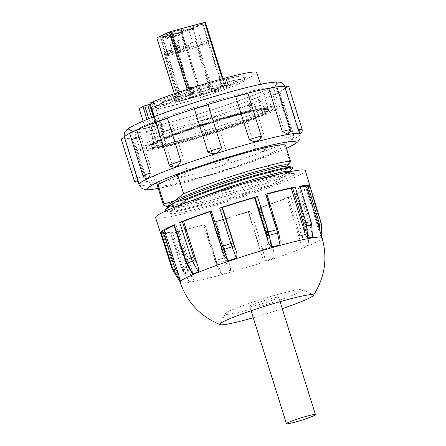 <?xml version="1.0" encoding="UTF-8"?>
<svg xmlns="http://www.w3.org/2000/svg" width="446" height="446" viewBox="0 0 446 446"><rect width="100%" height="100%" fill="white"/><g stroke="black" fill="none" stroke-linecap="round" stroke-linejoin="round"><path stroke-width="0.33" stroke-dasharray="2.23 1.67" d="M236.347 113.925A61.503 4.828 162.6 0 0 150.648 145.212A61.503 4.828 162.6 0 0 150.659 145.24A61.503 4.828 162.6 0 0 182.33 139.715A61.503 4.828 162.6 0 0 268.04 108.456A61.503 4.828 162.6 0 0 268.029 108.428A61.503 4.828 162.6 0 0 236.347 113.925M266.195 113.395A66.493 5.218 162.6 0 0 273.292 108.807A66.493 5.218 162.6 0 0 225.637 118.212A66.493 5.218 162.6 0 0 153.485 143.45A66.493 5.218 162.6 0 0 146.544 148.529A66.493 5.218 162.6 0 0 197.11 137.742A66.493 5.218 162.6 0 0 266.195 113.395M139.408 109.354A61.503 4.828 162.6 0 0 171.091 103.857A61.503 4.828 162.6 0 0 256.79 72.564M263.48 115.079L253.49 119.132L255.954 118.558A72.915 5.72 -17.4 0 1 182.035 142.569A72.915 5.72 -17.4 0 1 140.261 150.23A72.915 5.72 -17.4 0 1 148.044 144.9A72.915 5.72 -17.4 0 1 153.731 142.341L156.2 141.767L166.196 137.714L163.727 138.288A72.915 5.72 -17.4 0 1 237.646 114.271A72.915 5.72 -17.4 0 1 279.419 106.616A72.915 5.72 -17.4 0 1 265.95 114.505L263.48 115.079L259.31 101.766L261.774 101.192L256.143 98.075L255.541 98.265A72.915 5.72 -17.4 0 1 182.358 122.7A72.915 5.72 -17.4 0 1 134.909 132.395A72.915 5.72 -17.4 0 1 134.558 132.033A72.915 5.72 -17.4 0 1 142.341 126.703A72.915 5.72 -17.4 0 1 152.733 122.187A72.915 5.72 -17.4 0 1 228.503 97.027A72.915 5.72 -17.4 0 1 273.716 88.419A72.915 5.72 -17.4 0 1 273.638 88.921A72.915 5.72 -17.4 0 1 265.933 93.749A72.915 5.72 -17.4 0 1 255.541 98.265C253.222 99.369 251.973 101.694 251.784 105.245L249.314 105.819A8.441 5.826 76.9 0 1 253.384 98.717A8.441 5.826 76.9 0 1 259.31 101.766M153.731 142.341L149.561 129.028C149.438 125.56 150.497 123.28 152.733 122.187L153.34 121.992L159.551 124.975L163.727 138.288M268.163 88.977A76.968 6.038 162.6 0 0 276.291 83.881A76.968 6.038 162.6 0 0 222.253 94.257A76.968 6.038 162.6 0 0 137.702 123.765A76.968 6.038 162.6 0 0 129.853 129.769A76.968 6.038 162.6 0 0 189.249 116.846A76.968 6.038 162.6 0 0 268.163 88.977M265.95 114.505L261.774 101.192M159.551 124.975L162.021 124.401L166.196 137.714M162.021 124.401A8.441 5.826 -103.1 0 0 156.1 121.351A8.441 5.826 -103.1 0 0 152.03 128.454L149.561 129.028M251.784 105.245L255.954 118.558M136.783 124.01C124.066 129.658 120.024 135.534 168.655 122.739L203.365 112.654L229.79 103.996L256.757 94.056L269.077 88.737A78.05 6.121 162.6 0 0 237.205 90.008A78.05 6.121 162.6 0 0 136.783 124.01M174.052 167.205L169.363 165.399M155.933 122.544A84.394 6.623 -17.4 0 1 167.445 118.329M261.367 136.398L258.591 140.512M235.806 96.782A84.394 6.623 -17.4 0 1 247.937 93.549M284.816 87.031A84.394 6.623 -17.4 0 1 285.473 87.555A84.394 6.623 -17.4 0 1 285.434 88.013L299.946 133.744M268.877 88.676A84.394 6.623 -17.4 0 1 276.236 87.377L289.666 130.226L287.926 134.101M194.467 109.181A84.394 6.623 -17.4 0 1 208.115 104.877M147.944 178.222C146.639 178.774 145.312 178.082 143.963 176.153L130.533 133.298A84.394 6.623 -17.4 0 1 133.421 131.865A84.394 6.623 -17.4 0 1 136.822 130.299M292.782 135.144A8.775 0.691 -17.4 0 1 293.708 135.166L280.278 92.316A8.775 0.691 162.6 0 1 273.069 95.293A84.394 6.623 162.6 0 0 276.47 93.721A84.394 6.623 162.6 0 0 279.352 92.294L292.782 135.144C292.855 137.747 292.258 139.392 290.993 140.077L290.82 140.155C293.624 138.037 294.589 136.376 293.708 135.166A8.775 0.691 -17.4 0 1 286.494 138.143C288.144 139.999 289.644 140.646 290.993 140.077M286.483 148.345L248.996 162.846L187.175 181.823L158.274 188.524M219.806 80.598A49.422 3.88 -17.4 0 1 245.261 76.177A49.422 3.88 -17.4 0 1 176.399 101.32A49.422 3.88 -17.4 0 1 150.943 105.735A49.422 3.88 -17.4 0 1 219.806 80.598M154.154 116.668L159.729 135.328L163.431 134.408L153.368 102.29L154.065 102.173L149.962 104.158M153.368 102.29L150.358 103.093L160.426 135.205M149.666 103.216L150.358 103.093M177.363 104.397A49.422 3.88 -17.4 0 1 151.902 108.813A49.422 3.88 -17.4 0 1 220.764 83.67A49.422 3.88 -17.4 0 1 246.225 79.254A49.422 3.88 -17.4 0 1 177.363 104.397M163.431 134.408L159.534 136.509L154.79 137.898L148.797 118.775M229.289 81.651L227.209 82.644A43.479 3.412 162.6 0 0 207.752 87.834L209.837 86.842A48.073 3.774 162.6 0 0 158.324 104.894A48.073 3.774 162.6 0 0 153.19 108.406A48.073 3.774 162.6 0 0 188.747 101.091A48.073 3.774 162.6 0 0 239.803 83.168A48.073 3.774 162.6 0 0 244.932 79.656A48.073 3.774 162.6 0 0 229.289 81.651L228.324 78.574A48.073 3.774 162.6 0 1 243.973 76.584A48.073 3.774 162.6 0 1 238.839 80.096A48.073 3.774 162.6 0 1 187.783 98.02A48.073 3.774 162.6 0 1 152.231 105.334A48.073 3.774 162.6 0 1 157.36 101.822A48.073 3.774 162.6 0 1 208.873 83.764L206.788 84.757L207.752 87.834M162.656 102.357L174.631 98.304L177.854 98.176L201.09 91.982L211.248 88.542L215.05 88.386A37.403 2.932 162.6 0 0 229.802 82.504A37.403 2.932 162.6 0 0 233.353 80.47L221.573 83.614L225.04 81.958L188.418 91.72L184.951 93.376L173.165 96.52A37.403 2.932 162.6 0 0 170.952 97.412L176.649 95.89L169.196 99.452L163.498 100.969A37.403 2.932 162.6 0 0 162.411 102.145A37.403 2.932 162.6 0 0 162.656 102.357L163.615 105.434A37.403 2.932 -17.4 0 1 163.37 105.217A37.403 2.932 -17.4 0 1 164.479 104.035L163.498 100.969M227.209 82.644L226.245 79.572A43.479 3.412 162.6 0 0 206.788 84.757M226.245 79.572L228.324 78.574M170.952 97.412L171.883 100.501A37.403 2.932 -17.4 0 1 174.13 99.592L185.915 96.453L189.383 94.797L225.999 85.03L222.537 86.686L234.317 83.547L233.353 80.47M234.317 83.547A37.403 2.932 -17.4 0 1 230.766 85.582A37.403 2.932 -17.4 0 1 216.015 91.463L212.212 91.614L202.055 95.054L178.818 101.253L175.59 101.381L163.615 105.434M180.585 100.746L191.418 97.674L182.185 100.133L178.662 100.367L189.751 95.043L222.515 86.245L210.663 91.859L190.643 98.064L200.583 95.416L180.82 32.352L170.879 35.005L175.529 33.26A4.053 0.318 -17.4 0 1 177.614 32.904A4.053 0.318 -17.4 0 1 177.43 33.071L191.657 28.511L202.607 23.281L192.611 25.818A4.053 0.318 -17.4 0 1 187.744 27.429L183.072 28.678A4.053 0.318 -17.4 0 1 180.987 29.04A4.053 0.318 -17.4 0 1 181.171 28.873L169.993 31.978L159.044 37.208L161.786 37.202L165.99 36.12L166.592 38.049A4.053 0.318 -17.4 0 1 171.459 36.438L173.739 35.831L173.137 33.902L170.762 35.033L160.822 37.687L180.585 100.746L179.95 100.88L160.186 37.815L156.875 37.949L176.577 101.002L190.665 94.485L224.974 85.459L205.21 22.4L193.006 28.226L180.82 32.352M181.801 32.056L201.564 95.115L200.583 95.416M201.564 95.115L212.012 91.581L192.248 28.516M193.006 28.226L212.77 91.291L212.012 91.581M212.77 91.291L224.974 85.459M176.633 101.013L179.95 100.88M171.883 100.501L177.586 98.979L170.188 102.513L164.479 104.035M170.194 32.619L170.523 32.48L176.114 50.337L164.697 55.8L167.78 55.672L187.353 50.454L197.455 47.008L208.544 41.69L202.947 23.839L191.858 29.152L181.756 32.597L178.551 33.456L182.23 31.699L188.809 29.943L196.519 26.264L189.935 28.02L193.614 26.264L194.216 28.187L181.059 31.699L177.38 33.456L176.778 31.527L170.194 33.283L162.489 36.962L169.067 35.206L165.394 36.962L162.188 37.815L159.099 37.949L170.194 32.619L169.993 31.978M181.059 31.699L180.452 29.77L170.523 32.48M180.452 29.77L176.778 31.527M165.394 36.962L165.996 38.891L169.67 37.135L182.832 33.623L179.153 35.379L178.551 33.456M169.067 35.206L169.67 37.135M177.38 33.456L190.542 29.943L194.216 28.187M190.542 29.943L189.935 28.02M202.947 23.839L193.614 26.264M182.832 33.623L182.23 31.699M196.519 26.264L202.11 44.121L194.406 47.8L189.483 49.11L188.234 45.13L182.971 46.535L184.22 50.515L178.266 52.104L175.412 42.983L170.143 44.383L173.003 53.503L168.081 54.819L175.791 51.134L180.714 49.824L177.854 40.703L183.116 39.298L185.976 48.419L191.925 46.836L191.574 47.003L190.325 43.022L195.588 41.617L196.837 45.598L202.11 44.121M197.193 45.431L195.945 41.45L195.588 41.617M190.325 43.022L195.945 41.45M190.682 42.849L191.925 46.836M175.791 51.134L170.194 33.283M177.854 40.703L182.765 39.471L185.62 48.592L180.357 49.997L177.497 40.876M180.714 49.824L180.357 49.997M183.116 39.298L182.765 39.471M185.62 48.592L185.976 48.419M162.489 36.962L168.081 54.819M194.406 47.8L188.809 29.943M173.003 53.503L173.36 53.336L170.5 44.215L175.763 42.81L178.623 51.931L178.266 52.104M175.763 42.81L175.412 42.983M173.36 53.336L178.623 51.931M170.5 44.215L170.143 44.383M188.234 45.13L182.971 46.535M179.153 35.379L165.996 38.891M176.114 50.337L208.544 41.69M191.574 47.003L196.837 45.598M189.483 49.11L189.84 48.943L188.591 44.957M189.84 48.943L184.577 50.342L183.328 46.362M184.577 50.342L184.22 50.515M167.78 55.672L162.188 37.815M181.756 32.597L187.353 50.454M171.459 36.438L170.857 34.509A4.053 0.318 162.6 0 0 165.99 36.12M170.857 34.509L173.137 33.902M160.186 37.815L160.822 37.687M173.249 33.874L173.856 35.797L176.137 35.189A4.053 0.318 -17.4 0 1 178.222 34.827A4.053 0.318 -17.4 0 1 178.038 34.994L177.43 33.071M183.072 28.678L183.674 30.601L188.351 29.358A4.053 0.318 162.6 0 0 193.218 27.747L181.773 30.796L181.171 28.873M192.611 25.818L193.218 27.747M183.674 30.601A4.053 0.318 -17.4 0 1 181.589 30.964A4.053 0.318 -17.4 0 1 181.773 30.796M173.856 35.797L172.373 36.505L178.038 34.994M170.879 35.005L174.208 45.626A1.349 1.182 64.5 0 0 176.27 46.278A1.349 1.182 -115.5 0 1 178.339 46.936L179.682 51.234A1.349 1.182 -115.5 0 1 178.316 52.801A1.349 1.182 64.5 0 0 176.95 54.373L187.231 87.182A1.349 1.182 64.5 0 0 189.294 87.84A1.349 1.182 -115.5 0 1 191.362 88.492L192.705 92.79A1.349 1.182 -115.5 0 1 191.34 94.362A1.349 1.182 64.5 0 0 189.974 95.929L190.86 95.505A1.349 1.182 -115.5 0 1 192.232 93.939A1.349 1.182 64.5 0 0 193.597 92.367L192.248 88.068A1.349 1.182 64.5 0 0 190.186 87.416A1.349 1.182 -115.5 0 1 188.123 86.758L177.837 53.949A1.349 1.182 -115.5 0 1 179.208 52.377A1.349 1.182 64.5 0 0 180.574 50.805L179.225 46.507A1.349 1.182 64.5 0 0 177.162 45.854A1.349 1.182 -115.5 0 1 175.094 45.202L172.373 36.505M166.592 38.049L173.739 35.831M172.256 36.539L175.049 45.453A1.349 1.182 64.5 0 0 177.118 46.105A1.349 1.182 -115.5 0 1 179.18 46.763L180.39 50.615A1.349 1.182 -115.5 0 1 179.019 52.188A1.349 1.182 64.5 0 0 177.653 53.754L188.073 87.009A1.349 1.182 64.5 0 0 190.141 87.667A1.349 1.182 -115.5 0 1 192.204 88.319L193.413 92.177A1.349 1.182 -115.5 0 1 192.048 93.744A1.349 1.182 64.5 0 0 190.676 95.316L189.79 95.739A1.349 1.182 -115.5 0 1 191.156 94.167A1.349 1.182 64.5 0 0 192.521 92.601L191.317 88.748A1.349 1.182 64.5 0 0 189.249 88.091A1.349 1.182 -115.5 0 1 187.186 87.438L176.767 54.178A1.349 1.182 -115.5 0 1 178.132 52.611A1.349 1.182 64.5 0 0 179.498 51.039L178.294 47.187A1.349 1.182 64.5 0 0 176.226 46.535A1.349 1.182 -115.5 0 1 174.163 45.877L170.762 35.033M190.86 95.505L191.529 97.641M189.974 95.929L190.643 98.064M207.769 42.738L202.311 45.341A1.349 0.647 75.1 0 1 202.255 45.364A1.349 0.647 75.1 0 1 201.319 44.344A1.349 0.647 75.1 0 1 201.508 42.771L206.961 40.168A1.349 0.647 75.1 0 1 207.016 40.151A1.349 0.647 75.1 0 1 207.975 41.227A1.349 0.647 75.1 0 1 207.769 42.738A1.349 1.182 -115.5 0 0 207.947 42.671A1.349 1.349 0 0 0 207.016 40.151M166.102 54.986A1.349 0.647 75.1 0 1 165.221 53.788A1.349 0.647 75.1 0 1 165.46 52.388L170.913 49.779M189.79 95.739L190.526 98.098M190.676 95.316L191.418 97.674M202.055 95.054L201.09 91.982M177.854 98.176L178.818 101.253M212.212 91.614L211.248 88.542M216.015 91.463L215.05 88.386M222.537 86.686L221.573 83.614M225.999 85.03L225.04 81.958M189.383 94.797L188.418 91.72M185.915 96.453L184.951 93.376M174.13 99.592L173.165 96.52M176.649 95.89L177.586 98.979M169.196 99.452L170.188 102.513M175.59 101.381L174.631 98.304M209.837 86.842L208.873 83.764M159.958 135.188A61.503 4.828 162.6 0 0 152.989 138.516L154.79 137.898M152.03 128.454L156.2 141.767M249.314 105.819L253.49 119.132M280.278 92.316A8.775 0.691 162.6 0 0 279.352 92.294M285.434 88.013A8.775 0.691 162.6 0 0 288.657 86.424M276.236 87.377A8.775 0.691 162.6 0 0 276.849 86.898A84.394 6.623 162.6 0 0 273.142 87.472M273.069 95.293L286.494 138.143M130.533 133.298A8.775 0.691 -17.4 0 1 129.608 133.276M133.649 138.215L147.08 181.07L151.802 183.969L154.439 179.766L141.008 136.916A84.394 6.623 -17.4 0 1 133.649 138.215A8.775 0.691 162.6 0 0 133.042 138.695A8.775 0.691 162.6 0 0 141.008 136.916M201.77 120.715L215.201 163.565L224.371 164.446L228.848 159.267L215.418 116.412A84.394 6.623 -17.4 0 1 201.77 120.715A8.775 0.691 162.6 0 0 215.418 116.412M161.948 132.044L175.378 174.893L182.509 176.817L187.51 171.66L174.079 128.81A84.394 6.623 -17.4 0 1 161.948 132.044A8.775 0.691 162.6 0 0 174.079 128.81M242.446 107.263L255.87 150.112L262.772 151.523L267.383 145.898L253.952 103.048A84.394 6.623 -17.4 0 1 242.446 107.263A8.775 0.691 162.6 0 0 253.952 103.048M138.884 184.215L138.5 181.41L125.07 138.561A84.394 6.623 -17.4 0 1 124.412 138.031A84.394 6.623 -17.4 0 1 124.451 137.574M138.16 181.5A8.775 0.691 162.6 0 0 138.5 181.41M121.228 139.163A8.775 0.691 162.6 0 0 125.07 138.561M167.858 206.063L169.001 206.766L177.536 206.342L200.795 201.503C229.328 194.579 268.341 181.901 282.719 175.54L292.058 169.017L291.807 168.209L281.125 170.456L280.707 169.118L290.045 162.589L284.977 146.433A67.179 5.268 162.6 0 0 285.552 145.374M284.977 146.433L265.18 155.888L272.043 177.781L282.719 175.54L289.415 171.922L289.632 171.426M157.343 185.553A67.179 5.268 162.6 0 0 196.602 178.283A67.179 5.268 162.6 0 0 265.18 155.888M164.658 205.818L173.728 205.35L231 191.239L272.043 177.781M290.045 162.589L290.43 162.244M280.707 169.118L287.402 165.499L287.62 165.003M168.811 206.18L168.276 207.407L171.074 208.271L177.954 207.68L201.213 202.841C229.746 195.917 268.76 183.245 283.138 176.878L273.805 183.406L232.762 196.859L175.49 210.969L168.198 211.61L165.232 210.707M282.731 173.21L289.593 172.485L290.056 172.769L288.384 174.314L283.138 176.878L293.819 174.637L294.444 173.745L293.936 173.433L289.593 172.485M186.88 204.056A63.282 4.967 162.6 0 0 170.037 213.032A63.282 4.967 162.6 0 0 179.03 212.837C197.355 210.06 247.77 194.935 274.898 184.176L293.959 175.077A67.179 5.268 162.6 0 0 294.527 174.018A67.179 5.268 162.6 0 0 292.002 173.399C280.121 173.271 216.589 191.747 186.88 204.056L227.432 188.981L252.319 181.126M189.232 201.542L176.46 207.351L166.001 210.278M179.03 212.837L171.013 213.188L169.87 212.486L171.37 210.406L180.379 204.887M292.058 169.017L292.442 168.666M292.431 167.322L291.807 168.209M287.581 166.063L288.044 166.347L286.371 167.891L281.125 170.456M165.483 211.109L165.483 211.51L166.67 212.246L175.746 211.772L233.013 197.662L274.898 184.176M273.805 183.406L274.056 184.209M292.002 173.399L293.936 173.433M293.959 175.077L293.819 174.637M155.565 217.57A78.451 6.155 162.6 0 0 195.972 210.557A78.451 6.155 162.6 0 0 305.287 170.651M175.328 232.02L177.943 231.245L189.31 266.608L186.707 267.399A77.983 6.121 -17.4 0 1 181.901 268.269L183.278 271.341A77.526 6.082 -17.4 0 0 188.078 270.477A2.024 0.429 149.6 0 0 190.481 269.228L192.973 273.476C194.043 276.202 194.434 278.655 194.155 280.824L188.078 270.477L186.707 267.399L175.328 232.02A78.312 6.144 162.6 0 0 200.867 225.938A78.312 6.144 162.6 0 0 204.865 224.862L203.844 224.968L204.391 224.672L217.943 267.422L216.048 263.029A2.024 0.641 156.7 0 0 215.998 263.324A2.024 0.641 156.7 0 0 217.258 263.402L221.857 274.112L219.025 270.36L217.943 267.422M308.966 244.938A74.348 5.831 -17.4 0 1 303.514 247.218L302.355 235.36A77.526 6.082 -17.4 0 0 307.801 233.08A2.024 0.491 174.4 0 0 308.136 232.762A2.024 0.491 174.4 0 0 307.327 232.455L307.807 237.322L309.173 243.326L308.966 244.938L307.138 229.785L296.267 194.25A78.312 6.144 162.6 0 0 309.596 187.052L306.028 188.307L319.074 231.24L318.388 223.379L307.584 187.827M273.889 258.123A74.348 5.831 -17.4 0 1 265.465 260.943L262.739 249.66A77.526 6.082 -17.4 0 0 271.151 246.844A2.024 0.663 166.4 0 0 272.361 245.902A2.024 0.663 166.4 0 0 272.261 245.752L273.922 252.341L273.889 258.123L270.265 243.627L259.226 208.154A78.312 6.144 162.6 0 0 290.814 196.535L286.956 197.667L300.08 240.561L299.606 235.694A2.024 0.491 174.4 0 0 302.355 235.36L301.691 232.065L290.814 196.535M213.032 222.582L215.418 221.74L226.64 257.141L224.26 258A77.983 6.121 -17.4 0 1 216.093 260.274L217.258 263.402A77.526 6.082 -17.4 0 0 225.42 261.127A2.024 0.641 156.7 0 0 227.627 259.801L229.517 264.194C230.682 266.881 230.855 269.429 230.03 271.831L224.26 258L213.032 222.582A78.312 6.144 162.6 0 0 250.814 210.975L248.132 211.56L261.451 254.382L259.572 247.017L248.545 211.56M192.973 273.476L179.242 230.772A74.805 5.87 162.6 0 0 202.406 225.208A74.805 5.87 162.6 0 0 204.391 224.672M230.03 271.831A74.348 5.831 -17.4 0 1 221.857 274.112M229.517 264.194L215.964 221.445A74.805 5.87 162.6 0 0 248.132 211.56M265.465 260.943C263.357 259.438 262.019 257.247 261.451 254.382M273.381 250.384L260.063 207.568A74.805 5.87 162.6 0 0 286.956 197.667M303.514 247.218C301.875 245.64 300.732 243.421 300.08 240.561M307.807 237.322L294.678 194.434A74.805 5.87 162.6 0 0 306.028 188.307M321.75 236.887L321.873 237.305A74.348 5.831 -17.4 0 1 321.884 237.378A74.348 5.831 -17.4 0 1 321.471 238.186L319.074 231.24M300.414 186.723A74.805 5.87 162.6 0 0 298.073 187.047L311.18 229.98L310.226 222.119L299.372 186.567L298.073 187.047M312.646 236.296L311.18 229.98M282.246 308.66A49.015 3.847 -17.4 0 1 253.25 317.747M321.471 238.186L320.969 225.971L320.401 222.621L309.596 187.052M259.226 208.154L260.542 207.585L271.569 243.048L270.265 243.627A77.983 6.121 -17.4 0 1 261.847 246.448L262.739 249.66A2.024 0.663 166.4 0 1 260.33 249.749M204.865 224.862L216.093 260.274L214.944 260.475L203.716 225.068L214.944 260.475L219.025 270.36M294.678 194.434L296.267 194.25L295.893 194.138L307.327 232.455M299.985 186.155L299.372 186.567M160.527 232.946A78.312 6.144 162.6 0 0 170.528 232.89L181.645 268.263L182.509 267.834L171.136 232.477L172.44 231.998L186.172 274.703L182.509 267.834M194.155 280.824A74.348 5.831 -17.4 0 1 189.349 281.694L183.278 271.341A2.024 0.429 149.6 0 1 182.994 271.285L188.675 280.963L186.172 274.703M189.349 281.694L188.675 280.963M173.388 271.324L175.005 270.432L177.703 274.68L179.95 281.66M186.551 263.435L187.119 262.962L189.544 267.355L191.747 272.846M224.606 256.138L210.451 211.476L210.038 211.476L221.233 246.933L223.97 254.298M280.166 240.171L277.668 229.59L266.792 193.971M174.247 224.79L174.615 224.901L187.119 262.962M160.51 232.868L162.355 232.455L173.778 267.817L175.005 270.432M183.68 270.454A2.024 0.429 149.6 0 0 182.994 271.285L181.645 268.263L170.528 232.89L171.136 232.477M266.669 194.071L266.123 194.367L279.408 237.261M210.451 211.476A74.805 5.87 162.6 0 0 210.021 211.621M189.544 267.355L175.83 224.611L174.615 224.901M175.83 224.611A74.805 5.87 162.6 0 0 174.024 225.42M177.703 274.68L163.911 231.976L162.355 232.455M163.911 231.976A74.805 5.87 162.6 0 0 172.44 231.998M179.242 230.772L177.943 231.245M215.964 221.445L215.418 221.74M260.063 207.568L260.475 207.568L272.261 245.752M266.853 194.172A74.805 5.87 162.6 0 0 266.123 194.367M246.298 310.366A40.725 3.194 162.6 0 0 286.07 297.777A40.725 3.194 162.6 0 0 302.845 289.443A40.725 3.194 162.6 0 0 282.067 293.29A40.725 3.194 162.6 0 0 225.369 313.728A40.725 3.194 162.6 0 0 246.298 310.366M270.85 298.642A15.192 1.193 -17.4 0 1 278.678 297.281A15.192 1.193 -17.4 0 1 257.509 305.008A15.192 1.193 -17.4 0 1 249.688 306.369A15.192 1.193 -17.4 0 1 270.85 298.642M236.48 114.338A61.503 4.828 162.6 0 0 150.77 145.597A61.503 4.828 162.6 0 0 150.776 145.63A61.503 4.828 162.6 0 0 182.459 140.133A61.503 4.828 162.6 0 0 268.157 108.841A61.503 4.828 162.6 0 0 268.152 108.813A61.503 4.828 162.6 0 0 236.48 114.338M157.36 142.413A61.922 4.856 -17.4 0 1 221.695 119.745A61.922 4.856 -17.4 0 1 268.782 109.699A61.922 4.856 -17.4 0 1 262.32 114.427A61.922 4.856 -17.4 0 1 195.131 137.931A61.922 4.856 -17.4 0 1 150.754 146.684A61.922 4.856 -17.4 0 1 157.36 142.413M182.832 141.321A61.503 4.828 162.6 0 0 268.531 110.028A61.503 4.828 162.6 0 0 236.848 115.525A61.503 4.828 162.6 0 0 151.149 146.818A61.503 4.828 162.6 0 0 182.832 141.321M153.301 143.25A66.627 5.229 162.6 0 0 146.299 148.301A66.627 5.229 162.6 0 0 146.305 148.301A66.627 5.229 162.6 0 0 180.513 142.162A66.627 5.229 162.6 0 0 266.234 113.139A66.627 5.229 162.6 0 0 273.359 108.484L273.359 108.484A66.627 5.229 162.6 0 0 239.028 114.226A66.627 5.229 162.6 0 0 153.301 143.25M124.412 138.031L124.289 137.636A84.394 6.623 162.6 0 0 124.289 137.647A84.394 6.623 162.6 0 0 167.763 130.104A84.394 6.623 162.6 0 0 276.347 93.337A84.394 6.623 162.6 0 0 285.356 87.171A84.394 6.623 162.6 0 0 285.206 86.931M139.024 184.661A84.394 6.623 162.6 0 0 182.492 177.118A84.394 6.623 162.6 0 0 291.082 140.351A84.394 6.623 162.6 0 0 300.086 134.185M159.534 136.509L153.407 116.958M151.696 117.627L157.795 137.095M153.92 102.268L163.983 134.385M171.727 31.387L191.49 94.452M189.751 95.043L175.785 50.476M171.81 32.073L177.408 49.93M207.847 41.812L202.255 23.956M191.105 29.442L190.905 28.8M181.979 31.822L182.18 32.463M191.858 29.152L191.657 28.511M202.807 23.922L202.607 23.281M159.244 37.849L159.044 37.208M159.161 37.96L158.96 37.313M161.786 37.202L161.993 37.843M208.405 41.779L222.37 86.346M221.818 86.368L202.055 23.303M196.697 47.298L210.663 91.859M211.421 91.569L197.455 47.008M180.998 32.118L200.761 95.182M201.743 94.881L187.777 50.314M224.422 85.481L222.331 78.808M188.892 88.832L190.665 94.485M188.926 95.076L187.147 89.401M174.458 93.688L176.716 100.902M175.529 33.26L176.137 35.189M188.351 29.358L187.744 27.429M175.094 45.202L174.208 45.626M176.27 46.278L177.162 45.854M178.339 46.936L179.225 46.507M179.682 51.234L180.574 50.805M179.208 52.377L178.316 52.801M176.95 54.373L177.837 53.949M188.123 86.758L187.231 87.182M189.294 87.84L190.186 87.416M191.362 88.492L192.248 88.068M192.705 92.79L193.597 92.367M192.232 93.939L191.34 94.362M175.049 45.453L174.163 45.877M176.226 46.535L177.118 46.105M179.18 46.763L178.294 47.187M179.498 51.039L180.39 50.615M179.019 52.188L178.132 52.611M177.653 53.754L176.767 54.178M188.073 87.009L187.186 87.438M189.249 88.091L190.141 87.667M192.204 88.319L191.317 88.748M192.521 92.601L193.413 92.177M192.048 93.744L191.156 94.167M164.836 55.705L178.801 100.266M178.718 100.378L164.752 55.811M167.585 55.7L181.55 100.266M182.185 100.133L162.422 37.068M202.311 45.341A1.349 1.182 64.5 0 0 201.508 42.771M206.961 40.168A1.349 1.182 -115.5 0 1 207.947 42.671L202.49 45.275A1.349 1.349 0 0 1 202.255 45.364M152.989 138.516L147.024 119.489M298.865 130.868A8.775 0.691 162.6 0 0 301.15 129.92A8.775 0.691 162.6 0 0 302.087 129.279M289.666 130.226A8.775 0.691 162.6 0 0 290.274 129.747M133.031 131.609A84.394 6.623 162.6 0 0 129.624 133.326M143.963 176.153A8.775 0.691 -17.4 0 1 143.038 176.125M255.87 150.112A8.775 0.691 162.6 0 0 266.452 146.483A8.775 0.691 162.6 0 0 267.383 145.898L267.332 146.539C267.388 146.572 267.065 149.611 262.772 151.523M182.509 176.817C176.259 177.553 175.98 175.139 175.378 174.893A8.775 0.691 162.6 0 0 187.51 171.66M215.201 163.565A8.775 0.691 162.6 0 0 228.848 159.267C228.057 161.597 226.562 163.325 224.371 164.446M147.08 181.07A8.775 0.691 162.6 0 0 146.466 181.544A8.775 0.691 162.6 0 0 154.439 179.766M320.808 221.746A77.983 6.121 -17.4 0 1 320.401 222.621L318.388 223.379M296.623 194.038L307.495 229.567L307.138 229.785A77.983 6.121 -17.4 0 1 301.691 232.065L299.037 232.89L288.172 197.377M259.572 247.017L261.847 246.448L250.814 210.975M180.139 282.246A74.343 5.831 162.6 0 0 218.429 275.595A74.343 5.831 162.6 0 0 322.018 237.779M310.767 224.962L311.726 224.99M318.868 226.228L320.969 225.971A77.526 6.082 -17.4 0 0 321.376 225.152M216.048 263.029L215.061 260.369M226.64 257.141L227.627 259.801M273.922 252.341L271.502 243.025M299.606 235.694L299.037 232.89M309.173 243.326L308.136 232.762L307.495 229.567L306.764 229.657M311.096 221.718L310.226 222.119M185.246 260.414L185.971 260.302M171.939 268.247L173.778 267.817M189.31 266.608L190.481 269.228M182.598 140.802A61.648 4.839 -17.4 0 1 150.826 146.182L150.826 146.182A61.648 4.839 -17.4 0 1 157.421 141.811A61.648 4.839 -17.4 0 1 236.742 114.951A61.648 4.839 -17.4 0 1 268.436 109.32A61.648 4.839 -17.4 0 1 268.436 109.326A61.648 4.839 -17.4 0 1 261.919 113.947A61.648 4.839 -17.4 0 1 182.598 140.802M273.292 108.807L273.259 107.018C271.965 105.066 270.638 104.241 269.272 104.548L261.423 105.295C255.307 106.338 247.134 108.222 236.904 110.942C220.597 115.324 203.883 120.442 186.757 126.302C164.591 134.04 151.489 139.503 147.47 142.687C145.474 145.056 144.833 146.505 145.547 147.041L146.305 148.301M150.659 145.24L149.482 144.052L155.464 143.579C161.363 142.642 169.714 140.741 180.507 137.87C197.846 133.209 215.44 127.779 233.291 121.58L254.432 113.663C263.017 110.028 267.645 107.742 268.325 106.811L268.04 108.456M268.029 108.428L260.481 84.333M273.638 88.921L276.291 83.881M134.909 132.395L129.853 129.769M279.419 106.616L273.716 88.419M153.34 121.992L156.1 121.351M256.143 98.075L253.384 98.717M140.261 150.23L134.558 132.033M285.267 86.92L285.473 87.555M158.297 188.597L186.919 181.918L223.284 171.325L254.655 160.895L286.505 148.418M151.902 108.813L150.943 105.735M154.065 102.173L164.128 134.285M244.932 79.656L243.973 76.584M153.19 108.406L152.231 105.334M158.899 37.302L159.099 37.949M202.752 23.181L222.515 86.245M223.006 78.63L225.119 85.364M174.302 93.744L176.577 101.002M181.589 30.964L180.987 29.04M178.222 34.827L177.614 32.904M176.822 46.111L175.93 46.54M176.61 46.022L177.502 45.598M179.119 52.756L180.011 52.333M178.4 52.422L177.514 52.851M189.845 87.672L188.959 88.096M189.634 87.578L190.526 87.154M192.148 94.318L193.034 93.889M191.423 93.983L190.537 94.407M175.886 46.791L176.778 46.367M177.458 45.849L176.566 46.273M179.827 52.137L178.935 52.561M177.324 52.656L178.216 52.232M188.914 88.347L189.801 87.923M190.481 87.41L189.589 87.834M192.85 93.699L191.964 94.123M190.353 94.218L191.239 93.794M164.697 55.8L178.662 100.367M162.411 102.145L163.37 105.217M246.225 79.254L245.261 76.177M159.729 135.328L153.909 116.763M150.648 145.212L143.099 121.122M134.659 182.018C134.486 178.249 136.231 176.789 139.899 177.636C142.898 179.643 142.608 181.94 139.024 184.538M151.802 183.969C151.473 184.789 146.26 183.367 146.466 181.544L133.042 138.695M287.402 165.499L287.681 165.198M168.276 207.407L168.125 206.922M290.056 172.769L289.722 171.71M170.037 213.032L169.87 212.486M169.001 206.766L168.008 206.554M289.415 171.922L289.694 171.621M165.483 211.51L165.371 211.159M171.013 213.188L166.67 212.246M321.226 223.602L321.293 224.054M302.845 289.443L313.192 294.812M225.369 313.728L219.934 324.036M280.055 301.686L278.678 297.281M251.065 310.767L249.688 306.369M150.754 146.684L150.77 145.597M268.782 109.699L268.152 108.813M268.531 110.028L268.157 108.841M151.149 146.818L150.776 145.63"/><path stroke-width="0.67" d="M260.481 84.333L256.79 72.564A61.503 4.828 162.6 0 0 225.113 78.061A61.503 4.828 162.6 0 0 149.895 103.076L153.909 116.763M167.445 118.329L180.87 161.179L178.277 165.488L174.052 167.205C170.773 166.587 169.212 165.984 169.363 165.399L155.933 122.544A8.775 0.691 162.6 0 1 156.864 121.959A8.775 0.691 162.6 0 1 167.445 118.329M247.937 93.549L261.367 136.398A8.775 0.691 162.6 0 0 249.236 139.631L235.806 96.782A8.775 0.691 162.6 0 1 247.937 93.549M261.367 136.398C261.813 136.71 260.888 138.082 258.591 140.512L253.986 141.661L249.236 139.631M298.865 130.868C300.476 135.043 300.269 134.72 298.246 129.886L284.816 87.031A8.775 0.691 162.6 0 1 288.657 86.424L302.087 129.279A8.775 0.691 162.6 0 0 298.246 129.886M282.307 131.525A8.775 0.691 162.6 0 1 290.274 129.747C290.028 130.238 291.606 131.782 287.926 134.101L282.307 131.525L268.877 88.676A8.775 0.691 162.6 0 1 276.849 86.898A84.394 6.623 162.6 0 1 285.206 86.931M208.115 104.877L221.545 147.726C218.429 153.758 213.879 155.191 207.897 152.03L194.467 109.181A8.775 0.691 162.6 0 1 208.115 104.877M143.038 176.125L129.608 133.276A8.775 0.691 -17.4 0 1 130.544 132.635A8.775 0.691 -17.4 0 1 136.822 130.299L150.246 173.148C150.023 175.835 149.254 177.525 147.944 178.222L147.414 178.394C143.857 178.244 144.303 178.026 143.038 176.125A8.775 0.691 -17.4 0 1 143.974 175.484A8.775 0.691 162.6 0 1 150.246 173.148M158.274 188.524L149.633 189.522L146.99 188.429L155.303 183.1L167.852 177.686L189.098 169.753L220.564 159.322L255.72 149.098C291.539 139.447 306.815 138.84 287.592 147.821L286.483 148.345M148.797 118.775L144.727 105.786L142.921 106.404A61.503 4.828 162.6 0 0 139.408 109.354L143.099 121.122M144.727 105.786L149.962 104.158M222.331 78.808L204.658 22.423L205.355 22.3L223.006 78.63M187.147 89.401L169.162 32.012L170.902 31.421L188.892 88.832M156.875 37.949L174.458 93.688M169.162 32.012L156.959 37.838M204.658 22.423L170.902 31.421M170.969 49.762A1.349 1.349 0 0 0 170.734 49.846A1.349 1.182 64.5 0 1 170.913 49.779A1.349 0.647 75.1 0 1 170.969 49.762A1.349 0.647 75.1 0 1 171.911 50.783A1.349 0.647 75.1 0 1 171.721 52.349L166.263 54.953A1.349 0.647 75.1 0 1 166.207 54.975A1.349 0.647 75.1 0 1 166.102 54.986M137.881 180.429A8.775 0.691 162.6 0 0 135.595 181.377A8.775 0.691 162.6 0 0 134.659 182.018L121.228 139.163A8.775 0.691 162.6 0 1 122.165 138.522A8.775 0.691 162.6 0 1 124.451 137.574L137.881 180.429C139.169 185.497 139.375 185.82 138.5 181.41M134.659 182.018A8.775 0.691 162.6 0 0 138.16 181.5M287.402 165.499L290.669 161.703L285.552 145.374A67.179 5.268 162.6 0 0 250.947 151.378A67.179 5.268 162.6 0 0 177.714 175.033L157.917 184.488A67.179 5.268 162.6 0 0 157.343 185.553L163.47 205.088L164.658 205.818L168.008 206.554M290.669 161.703L287.887 161.385L280.757 162.561L256.411 168.8C232.505 175.668 203.683 185.33 183.574 193.72L174.447 200.929L163.989 203.855L157.917 184.488M177.714 175.033L183.574 193.72M163.989 203.855L163.47 205.088M287.982 166.152L287.62 165.003L285.005 164.725L278.293 165.845L255.368 171.755C227.17 179.749 188.491 193.497 174.447 200.929L169.357 203.984L167.858 206.063L168.125 206.922M291.924 167.01L282.519 168.181L258.167 174.419C234.267 181.288 205.444 190.949 185.335 199.34L174.871 202.267L168.811 206.18L165.745 209.475L174.871 202.267C188.914 194.835 227.588 181.093 255.787 173.093L278.711 167.189L287.581 166.063L292.431 167.322L292.682 168.125L289.9 167.808L282.77 168.984L258.424 175.222C234.518 182.091 205.695 191.752 185.586 200.143L180.379 204.887M289.722 171.71L287.018 171.147L280.305 172.268L257.381 178.177L227.008 187.638L189.232 201.542M252.319 181.126L282.731 173.21M289.415 171.922L292.682 168.125M185.335 199.34L185.586 200.143M165.483 211.109L166.001 210.278L165.745 209.475L165.371 211.159M321.878 237.317L321.376 225.152A77.526 6.082 -17.4 0 0 321.371 225.091L319.436 224.985L319.643 229.997L321.873 237.305L321.226 223.597L309.998 186.177A78.312 6.144 162.6 0 0 309.987 186.105L305.287 170.651A78.451 6.155 162.6 0 0 264.879 177.659A78.451 6.155 162.6 0 0 155.565 217.57L160.527 232.946A78.312 6.144 162.6 0 1 160.51 232.868L171.939 268.241A77.983 6.121 -17.4 0 1 172.34 267.366L173.784 270.443L180.357 280.796L178.272 273.443L174.347 266.574L162.924 231.212L164.479 230.738L178.272 273.443M295.185 187.019L292.57 187.794L303.419 223.346L306.04 222.587A77.983 6.121 -17.4 0 1 310.84 221.723L311.481 225.074A77.526 6.082 -17.4 0 0 306.681 225.938L303.966 226.194L304.373 231.206C305.047 234.022 306.146 236.341 307.679 238.153L306.681 225.938L306.04 222.587L295.185 187.019A78.312 6.144 162.6 0 0 269.646 193.101A78.312 6.144 162.6 0 0 265.643 194.183L266.669 194.071M309.987 186.105A78.312 6.144 162.6 0 0 299.985 186.155L311.096 221.718L311.726 224.99L312.479 237.289L311.726 224.99M307.679 238.153A74.348 5.831 -17.4 0 1 312.479 237.289M319.643 229.997L306.603 187.064A74.805 5.87 162.6 0 0 300.414 186.723M304.373 231.206L291.271 188.273A74.805 5.87 162.6 0 0 268.107 193.837A74.805 5.87 162.6 0 0 266.853 194.172M253.25 317.747A49.015 3.847 -17.4 0 1 245.127 319.994A49.015 3.847 -17.4 0 1 220.218 324.66A49.015 3.847 -17.4 0 1 219.934 324.036A49.015 3.847 -17.4 0 1 288.177 299.439A49.015 3.847 -17.4 0 1 313.192 294.812A49.015 3.847 -17.4 0 1 313.315 295.486A49.015 3.847 -17.4 0 1 282.246 308.66M318.957 222.136L320.808 221.746L309.998 186.177L308.158 186.584L318.957 222.136L319.436 224.985M173.89 225.001L185.246 260.414L185.603 260.208A77.983 6.121 -17.4 0 1 191.055 257.922L192.404 261.055A77.526 6.082 -17.4 0 0 186.958 263.335L186.551 263.435L191.747 272.846L192.862 274.045L185.603 260.208L174.247 224.79A78.312 6.144 162.6 0 0 160.911 231.987L162.924 231.212M222.186 249.665A2.024 0.357 -21 0 0 222.158 249.766A2.024 0.357 -21 0 0 223.608 249.57L211.281 210.886A78.312 6.144 162.6 0 0 179.693 222.509L183.557 221.372L197.266 264.121L193.692 257.063L182.342 221.668M257.476 196.457L255.09 197.299L266.095 232.818L268.481 231.992A77.983 6.121 -17.4 0 1 276.654 229.712L277.501 233.013A77.526 6.082 -17.4 0 0 269.339 235.287A2.024 0.329 168.3 0 1 266.82 235.616L267.829 240.489C268.403 243.349 269.73 245.568 271.798 247.151L268.481 231.992L257.476 196.457A78.312 6.144 162.6 0 0 219.7 208.065L222.376 207.479L235.895 250.301C237.066 252.977 237.222 255.558 236.363 258.039A74.348 5.831 162.6 0 0 227.945 260.86L224.606 256.138L222.158 249.766L221.166 246.917L222.482 246.359A77.983 6.121 -17.4 0 1 230.9 243.538L232.02 246.755A2.024 0.357 -21 0 0 234.117 245.668L221.969 207.479M175.579 269.194L173.784 270.443A77.526 6.082 -17.4 0 0 173.382 271.319L171.939 268.241L173.382 271.319L179.955 281.671A74.348 5.831 -17.4 0 1 180.357 280.796M192.862 274.045A74.348 5.831 -17.4 0 1 198.314 271.759L192.404 261.055L194.841 259.723M198.314 271.759C198.704 269.351 198.358 266.808 197.266 264.121M236.363 258.039L232.02 246.755A77.526 6.082 -17.4 0 0 223.608 249.57L227.945 260.86M271.798 247.151A74.348 5.831 -17.4 0 1 279.971 244.871L277.501 233.013A2.024 0.329 168.3 0 0 278.566 232.483L280.166 240.171L279.971 244.871M211.281 210.886L210.038 211.476M174.247 224.79L174.615 224.901M160.51 232.868L171.939 268.247M267.829 240.489L254.543 197.595L255.09 197.299M254.543 197.595A74.805 5.87 162.6 0 0 222.376 207.479M210.021 211.621A74.805 5.87 162.6 0 0 183.557 221.372M174.024 225.42A74.805 5.87 162.6 0 0 164.479 230.738M306.603 187.064L308.158 186.584M291.271 188.273L292.57 187.794M307.623 415.973A15.192 1.193 -17.4 0 1 315.445 414.613A15.192 1.193 -17.4 0 1 294.282 422.34A15.192 1.193 -17.4 0 1 286.455 423.7A15.192 1.193 -17.4 0 1 307.623 415.973M273.142 87.472A84.394 6.623 162.6 0 0 241.883 94.714A84.394 6.623 162.6 0 0 133.298 131.481A84.394 6.623 162.6 0 0 133.031 131.609M302.087 129.279C302.544 131.347 301.836 132.858 299.963 133.811L300.086 134.185A84.394 6.623 162.6 0 0 256.617 141.728A84.394 6.623 162.6 0 0 148.033 178.495A84.394 6.623 162.6 0 0 139.024 184.661L138.884 184.215M180.87 161.179A8.775 0.691 162.6 0 0 170.294 164.808A8.775 0.691 162.6 0 0 169.363 165.399M153.407 116.958L149.471 104.392M147.732 104.983L151.696 117.627M171.721 52.349A1.349 1.182 -115.5 0 1 170.171 51.374A1.349 1.182 64.5 0 1 170.734 49.846L165.282 52.45A1.349 1.349 0 0 0 166.207 54.975M166.263 54.953A1.349 1.182 -115.5 0 1 165.282 52.45M149.895 103.076L154.154 116.668M147.024 119.489L142.921 106.404M221.545 147.726A8.775 0.691 162.6 0 0 207.897 152.03M129.624 133.326A84.394 6.623 162.6 0 0 124.289 137.636C123.737 130.143 126.034 131.598 126.82 129.747L129.145 127.991C134.954 124.194 148.512 118.497 169.837 110.903C192.482 102.948 215.028 95.951 237.462 89.914C249.95 86.585 259.979 84.277 267.539 82.984L275.806 82.019L279.241 82.203C281.108 81.813 283.143 83.474 285.356 87.171M311.096 221.718L299.985 186.155M313.315 295.486C324.889 277.563 327.793 258.329 322.018 237.779A74.343 5.831 162.6 0 0 283.723 244.419A74.343 5.831 162.6 0 0 180.139 282.246L179.95 281.66M303.419 223.346L303.966 226.194M174.347 266.574L172.34 267.366L160.911 231.987M193.692 257.063L191.055 257.922L179.693 222.509M233.158 242.936L230.9 243.538L219.7 208.065M266.792 193.971L277.797 229.495L276.654 229.712L265.643 194.183M235.895 250.301L234.117 245.668M266.095 232.818L266.82 235.616M286.505 148.418L295.118 143.913L297.945 141.716L300.091 138.288L300.086 134.185M156.814 37.938L174.302 93.744M290.274 129.747L276.849 86.898M158.297 188.597L148.574 189.818L145.14 189.634L141.393 188.056L139.024 184.661M322.018 237.779L321.75 236.887M321.226 223.602L321.376 225.152M320.808 221.746L321.226 223.597M179.955 281.671L173.388 271.324M277.797 229.495L278.566 232.483M209.971 211.454L221.166 246.917M185.246 260.414L186.551 263.435M315.445 414.613L280.055 301.686M286.455 423.7L251.065 310.767M220.218 324.66C200.483 316.548 187.125 302.41 180.139 282.246"/></g></svg>

